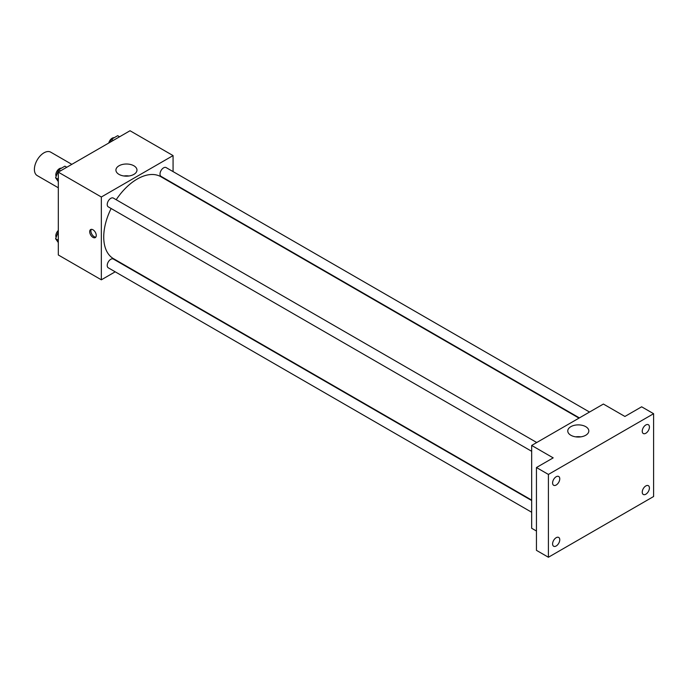 <?xml version="1.0" encoding="UTF-8"?>
<svg xmlns="http://www.w3.org/2000/svg" width="688" height="688" viewBox="0 0 688 688"><rect width="100%" height="100%" fill="white"/><g stroke="black" fill="none" stroke-linecap="round" stroke-linejoin="round"><path stroke-width="1.03" d="M71.827 164.346L50.723 152.16A13.528 7.809 120 0 0 40.3 155.789A13.528 7.809 120 0 0 34.4 169.394A13.528 7.809 120 0 0 37.204 175.586L58.308 187.772M115.206 271.812L101.342 279.818L58.308 254.973L58.308 172.155L130.032 130.746L173.066 155.591L173.066 171.596M111.138 208.507A47.334 27.331 120 0 0 103.733 237.025A47.334 27.331 120 0 0 113.537 258.697L531.669 500.107M579.004 418.123L160.872 176.713A47.334 27.331 120 0 0 116.203 199.726M173.066 183.309L173.066 183.756M101.342 279.818L101.342 197L173.066 155.591M589.53 412.043L166.135 167.597A5.074 2.924 120 0 0 162.222 168.956A5.074 2.924 120 0 0 160.012 174.064A5.074 2.924 120 0 0 161.061 176.377L579.391 417.9M531.669 500.546L113.339 259.032A5.074 2.924 120 0 0 109.435 260.382A5.074 2.924 120 0 0 107.225 265.491A5.074 2.924 120 0 0 108.274 267.813L531.669 512.259M531.669 451.302L108.274 206.856A5.074 2.924 -60 0 1 108.274 200.999A5.074 2.924 -60 0 1 113.339 198.075L536.743 442.522M101.342 197L58.308 172.155M118.998 174.382A10.526 6.08 180 0 1 115.919 170.082A10.526 6.08 180 0 1 126.446 164.011A10.526 6.08 180 0 1 136.972 170.082A10.526 6.08 180 0 1 130.471 175.698A10.526 6.08 180 0 1 118.998 174.382M96.26 235.477A4.653 2.683 60 0 1 95.297 237.601A4.653 2.683 60 0 1 90.653 234.918A4.653 2.683 60 0 1 90.653 229.551A4.653 2.683 60 0 1 94.23 230.798A4.653 2.683 60 0 1 96.26 235.477M95.821 237.119A4.653 2.683 60 0 1 91.857 234.221A4.653 2.683 60 0 1 91.332 229.345M123.892 175.982A10.526 6.08 180 0 1 128.991 175.982M536.451 531.024L531.669 528.264L531.669 445.446L603.393 404.045L624.91 416.464L641.646 406.806L653.6 413.703L653.6 496.521L548.405 557.254L536.451 550.348L536.451 467.53L553.186 457.873L531.669 445.446M548.405 557.254L548.405 474.436L536.451 467.53M548.405 474.436L653.6 413.703M570.851 435.255A10.526 6.08 180 0 1 567.763 430.955A10.526 6.08 180 0 1 578.29 424.883A10.526 6.08 180 0 1 588.816 430.955A10.526 6.08 180 0 1 582.323 436.57A10.526 6.08 180 0 1 570.851 435.255M575.744 436.854A10.526 6.08 180 0 1 580.844 436.854M645.834 433.259A5.074 2.924 -60 0 1 643.297 433.517A5.074 2.924 -60 0 1 642.515 429.45A5.074 2.924 -60 0 1 645.834 424.978A5.074 2.924 -60 0 1 648.363 424.728A5.074 2.924 -60 0 1 649.145 428.796A5.074 2.924 -60 0 1 645.834 433.259M556.179 485.023A5.074 2.924 -60 0 1 553.642 485.272A5.074 2.924 -60 0 1 552.868 481.213A5.074 2.924 -60 0 1 556.179 476.741A5.074 2.924 -60 0 1 558.716 476.492A5.074 2.924 -60 0 1 559.49 480.551A5.074 2.924 -60 0 1 556.179 485.023M556.179 545.98A5.074 2.924 -60 0 1 553.642 546.229A5.074 2.924 -60 0 1 552.868 542.161A5.074 2.924 -60 0 1 556.179 537.698A5.074 2.924 -60 0 1 558.716 537.44A5.074 2.924 -60 0 1 559.49 541.508A5.074 2.924 -60 0 1 556.179 545.98M645.834 494.216A5.074 2.924 -60 0 1 643.297 494.466A5.074 2.924 -60 0 1 642.515 490.406A5.074 2.924 -60 0 1 645.834 485.934A5.074 2.924 -60 0 1 648.363 485.685A5.074 2.924 -60 0 1 649.145 489.744A5.074 2.924 -60 0 1 645.834 494.216M58.308 181.623L55.59 177.753L58.695 169.755L64.904 166.169L66.796 167.253M58.308 179.327L55.59 177.753M60.578 170.839L58.695 169.755M61.387 168.199A5.074 2.924 120 0 0 57.715 170.117A5.074 2.924 120 0 0 55.823 174.864A5.074 2.924 120 0 0 56.132 176.36M110.39 142.089L111.482 139.277L117.691 135.691L119.583 136.783M113.365 140.369L111.482 139.277M114.174 137.72A5.074 2.924 120 0 0 108.781 143.018M58.308 242.58L55.59 238.71L58.308 231.701M58.308 240.284L55.59 238.71M58.308 230.437A5.074 2.924 120 0 0 55.823 235.812A5.074 2.924 120 0 0 56.132 237.317"/></g></svg>
